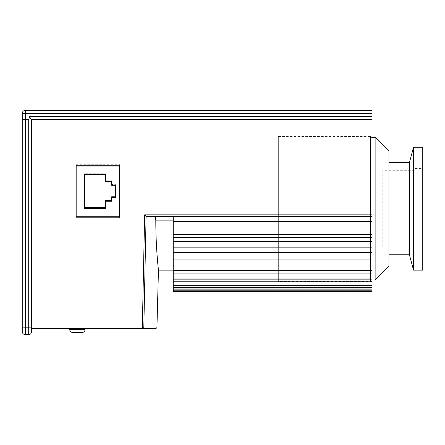 <?xml version="1.0" encoding="UTF-8"?>
<svg xmlns="http://www.w3.org/2000/svg" width="445" height="445" viewBox="0 0 445 445"><rect width="100%" height="100%" fill="white"/><g stroke="black" fill="none" stroke-linecap="round" stroke-linejoin="round"><path stroke-width="0.33" stroke-dasharray="2.23 1.67" d="M173.233 291.592L173.233 216.353L155.288 216.353L173.233 216.353L173.233 220.108L173.233 216.353L372.053 216.353L146.177 216.353L155.288 216.353L155.811 220.108C155.761 248.872 158.554 270.438 158.448 270.126C158.554 270.438 155.761 248.872 155.811 220.108L173.233 220.108L173.233 270.126L173.233 220.108M22.25 331.575A3.071 3.071 0 0 0 23.151 333.744A3.071 3.071 0 0 1 22.25 331.575L22.25 119.533L25.321 119.572L25.321 327.164L30.655 327.147L31.467 327.092L31.467 119.555L31.467 327.003L31.467 119.572L372.053 119.572L31.467 119.572L29.364 116.501L372.053 116.501L372.053 221.549L173.233 221.549M31.467 328.499L31.467 328.065L31.467 328.499L142.333 328.499L142.333 327.003L143.83 327.003A1.535 1.491 -90 0 1 142.333 328.499L155.422 328.499M31.467 328.065L31.467 327.003L142.333 327.003L144.636 214.857L146.177 216.353L155.288 216.353M372.053 208.672L372.053 281.49L372.053 208.672M278.342 208.672L278.342 281.49L278.342 208.672M77.402 328.499L85.084 328.499L77.402 328.499M72.791 332.493L82.008 332.493L72.791 332.493A3.071 3.071 0 0 1 69.72 329.422L85.084 329.422L69.72 329.422L85.084 329.422L85.084 328.499M22.25 119.533L22.25 113.425A3.071 3.071 0 0 1 23.151 111.256A3.071 3.071 0 0 0 22.25 113.425L25.321 113.425L25.321 119.572L28.703 119.572A105.637 2.765 90 0 0 29.364 116.501M25.321 110.354L372.053 110.354L372.053 113.425L25.321 113.425L25.321 110.354A3.071 3.071 0 0 0 23.151 111.256A3.071 3.071 0 0 1 25.321 110.354M415.068 247.081L415.068 170.268L415.068 247.081L382.806 247.081L382.806 170.268L415.068 170.268M422.75 248.922L422.75 168.421L422.75 248.922L415.068 248.922L415.068 168.421L422.75 168.421M388.952 162.586L388.952 254.763L388.952 162.586M370.518 137.394L370.518 279.955L370.518 137.394L372.053 137.394M372.053 279.955L370.518 279.955M278.342 136.47L370.518 136.47L370.518 280.878L278.342 280.878L278.342 136.47L278.342 280.878M370.518 280.878L370.518 136.47M375.124 279.955L375.124 137.394M388.952 266.127L388.952 151.217M409.417 254.763L409.417 162.586M413.533 270.126L413.533 147.223M422.75 270.126L422.75 147.223M415.068 168.421L415.068 248.922M382.806 170.268L382.806 247.081M115.344 184.48L115.344 185.287L115.344 184.48L111.662 184.48L111.662 185.287M115.344 197.569L115.344 196.768M111.662 201.257L111.662 196.768M105.515 208.321L105.515 200.45M84.622 208.321L84.622 207.515M119.188 216.765L119.188 215.964L76.173 215.964L76.173 165.284M76.173 216.765L76.173 215.964M119.188 165.284L119.188 215.964M111.662 180.792L111.662 181.599L111.662 180.792L105.515 180.792L105.515 181.599M105.515 173.728L105.515 174.535L105.515 173.728L84.622 173.728L84.622 174.535L84.622 173.728M119.343 164.288L119.343 165.089L119.343 164.288L76.017 164.288L76.017 165.089L76.017 164.288M76.017 217.766L76.017 216.96M119.343 217.766L119.343 216.96M31.467 327.092L31.467 331.881A2.765 2.765 0 0 1 30.655 333.839A2.765 2.765 0 0 0 31.467 331.881M28.703 119.572L28.703 334.646A2.765 2.765 0 0 0 30.655 333.839A2.765 2.765 0 0 1 28.703 334.646L25.321 334.646A3.071 3.071 0 0 1 23.151 333.744A3.071 3.071 0 0 0 25.321 334.646L25.321 327.164L22.25 327.086M372.053 116.501L372.053 113.425M372.053 291.592L372.053 221.549M146.094 216.32L143.83 327.003L156.957 327.003M173.233 289.873L173.233 288.811L173.233 289.873L372.053 289.873M173.233 285.69L173.233 285L173.233 285.69L372.053 285.69M173.233 279.165L173.233 278.776L173.233 279.165L372.053 279.165M173.233 270.499L372.053 270.499M173.233 259.952L372.053 259.952M372.053 216.353L173.233 216.353M372.053 234.554L173.233 234.554M372.053 290.785L173.233 290.785M372.053 287.492L173.233 287.492M372.053 281.796L173.233 281.796M372.053 273.886L173.233 273.886M372.053 263.991L173.233 263.991M372.053 252.415L173.233 252.415M372.053 247.848L173.233 247.848M372.053 241.502L173.233 241.502M144.636 214.857L372.053 214.857M372.053 237.463L173.233 237.463M372.053 281.49L278.342 281.49M69.72 328.499L69.72 329.422M372.053 135.853L278.342 135.853M372.053 259.913L173.233 259.913L372.053 259.913M372.053 270.326L173.233 270.326L372.053 270.326M372.053 278.776L173.233 278.776L372.053 278.776M372.053 285L173.233 285L372.053 285M372.053 288.811L173.233 288.811L372.053 288.811M372.053 290.096L173.233 290.096"/><path stroke-width="0.67" d="M173.233 216.353L173.233 221.549L372.053 221.549L372.053 110.354L25.321 110.354L25.321 113.425L372.053 113.425M173.233 220.108L155.811 220.108C155.761 248.872 158.554 270.438 158.448 270.126C158.554 270.438 155.761 248.872 155.811 220.108L155.288 216.353M31.467 328.499L142.333 328.499A1.535 1.491 -90 0 0 143.83 327.003L142.333 327.003L144.636 214.857L146.177 216.353L372.053 216.353M146.094 216.32L143.83 327.003L156.957 327.003A1.535 1.535 0 0 1 155.422 328.499L142.333 328.499L142.333 327.003L31.467 327.003L31.467 328.065M72.791 332.493L82.008 332.493A3.071 3.071 0 0 0 85.084 329.422A3.071 3.071 0 0 1 82.008 332.493L72.791 332.493A3.071 3.071 0 0 1 69.72 329.422L85.084 329.422L85.084 328.499M22.25 119.533L22.25 327.086L25.321 327.164L25.321 113.425L22.25 113.425A3.071 3.071 0 0 1 23.151 111.256A3.071 3.071 0 0 0 22.25 113.425L22.25 119.533L28.703 119.572L28.703 327.164L31.467 327.092L31.467 119.555L372.053 119.572L31.467 119.572L29.364 116.501A105.637 2.765 90 0 1 28.703 119.572M22.25 327.086L22.25 331.575A3.071 3.071 0 0 0 25.321 334.646L28.703 334.646A2.765 2.765 0 0 0 31.467 331.881L31.467 327.092M388.952 162.586L409.417 162.586L413.533 147.223L422.75 147.223L422.75 270.126L413.533 270.126L409.417 254.763L388.952 254.763M413.533 147.223L413.533 270.126M409.417 162.586L409.417 254.763M372.053 137.394L375.124 137.394L388.952 151.217L388.952 266.127L375.124 279.955L372.053 279.955M375.124 137.394L375.124 279.955M115.344 196.768L115.344 185.287L115.344 197.569L111.662 197.569L111.662 196.768L115.344 196.768M111.662 197.569L111.662 201.257L105.515 201.257L105.515 200.45L111.662 200.45M105.515 201.257L105.515 208.321L84.622 208.321L84.622 174.535L105.515 174.535L105.515 181.599L111.662 181.599L111.662 185.287L115.344 185.287M84.622 174.535L84.622 207.515L105.515 207.515M119.188 216.765L76.173 216.765L76.173 165.284L119.188 165.284L119.188 216.765M111.662 184.48L111.662 181.599M105.515 180.792L105.515 174.535M76.173 166.091L119.188 166.091M76.017 216.96L119.343 216.96L119.343 165.089L119.343 217.766L76.017 217.766L76.017 165.089L76.017 216.96M76.017 165.089L119.343 165.089M372.053 221.549L372.053 291.592L173.233 291.592L173.233 221.549M23.151 111.256A3.071 3.071 0 0 1 25.321 110.354A3.071 3.071 0 0 0 23.151 111.256M372.053 234.554L173.233 234.554M372.053 259.952L173.233 259.952M372.053 252.415L173.233 252.415M372.053 263.991L173.233 263.991M372.053 270.499L173.233 270.499M372.053 273.886L173.233 273.886M372.053 279.165L173.233 279.165M372.053 281.796L173.233 281.796M372.053 285.69L173.233 285.69M372.053 287.492L173.233 287.492M372.053 289.873L173.233 289.873M372.053 290.785L173.233 290.785M372.053 291.592L173.233 291.592M372.053 241.502L173.233 241.502M372.053 247.848L173.233 247.848M23.151 333.744A3.071 3.071 0 0 0 25.321 334.646L25.321 327.164L28.703 327.164L28.703 334.646M372.053 116.501L29.364 116.501M30.655 333.839A2.765 2.765 0 0 0 31.467 331.881M372.053 214.857L144.636 214.857M372.053 237.463L173.233 237.463M69.72 328.499L69.72 329.422M156.957 327.003L158.448 270.126L173.233 270.126"/></g></svg>
